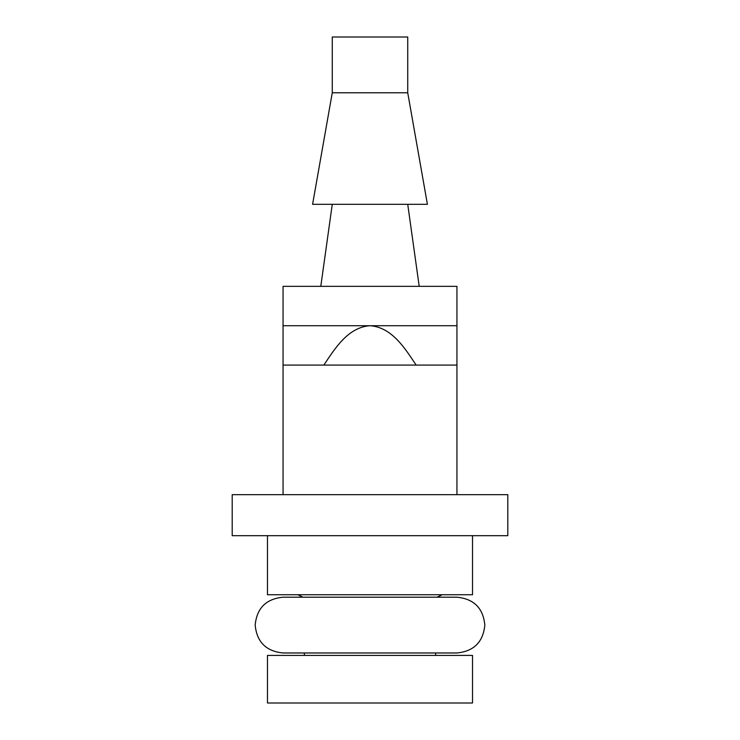 <?xml version="1.0" encoding="UTF-8"?>
<svg xmlns="http://www.w3.org/2000/svg" width="740" height="740" viewBox="0 0 740 740"><rect width="100%" height="100%" fill="white"/><g stroke="black" fill="none" stroke-linecap="round" stroke-linejoin="round"><path stroke-width="1.11" d="M416.139 365.079C405.039 348.447 392.024 327.293 370 325.711C347.966 327.293 334.961 348.447 323.861 365.079L283.059 365.079L283.059 286.343L456.941 286.343L456.941 365.079L323.861 365.079M456.941 325.711L283.059 325.711M472.527 703L267.473 703L267.473 655.427L472.527 655.427L472.527 703M507.797 494.671L232.203 494.671L232.203 535.677L507.797 535.677L507.797 494.671M267.473 535.677L267.473 594.738L472.527 594.738L472.527 535.677M407.731 204.323L419.21 286.343M332.269 204.323L320.79 286.343M435.62 652.967L435.62 655.427M304.381 652.967L304.381 655.427M427.415 204.323L312.585 204.323L332.269 92.778L332.269 37L407.731 37L407.731 92.778L427.415 204.323M332.269 92.778L407.731 92.778M283.059 494.671L283.059 365.079M437.053 597.199L442.178 594.738M370 652.967L283.059 652.967C266.123 651.311 256.826 642.024 255.171 625.078C256.826 608.141 266.123 598.845 283.059 597.199L456.941 597.199C473.877 598.845 483.174 608.141 484.829 625.078C483.174 642.024 473.877 651.311 456.941 652.967L370 652.967M456.941 494.671L456.941 365.079M302.947 597.199L297.822 594.738"/></g></svg>
